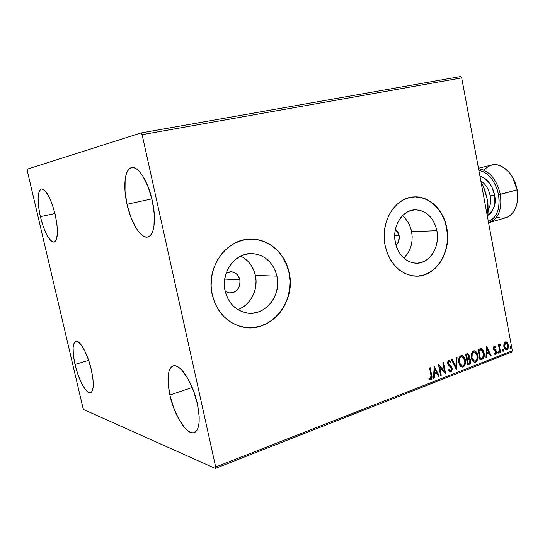 <?xml version="1.0" encoding="UTF-8"?>
<svg xmlns="http://www.w3.org/2000/svg" width="545" height="545" viewBox="0 0 545 545"><rect width="100%" height="100%" fill="white"/><g stroke="black" fill="none" stroke-linecap="round" stroke-linejoin="round"><path stroke-width="0.82" d="M399.063 235.215C399.696 239.33 398.674 242.648 395.99 245.182L398.157 242.375L399.274 237.061L399.063 235.215L394.73 235.372L399.063 235.215L397.802 231.829L395.459 229.172L399.063 235.215M239.895 279.776C240.379 288.285 236.741 292.651 228.995 292.876L225.214 291.289L229.084 292.89L232.824 292.651L234.595 291.929L236.217 290.853L238.744 287.774L240.032 283.884L239.895 279.776L224.724 279.122L239.895 279.776L238.356 276.049L237.116 274.517L233.955 272.391L230.263 271.771L231.618 271.812C235.924 272.527 238.683 275.177 239.895 279.776M237.838 309.594C250.598 305.261 258.603 289.422 255.387 275.436L276.942 276.151C281.847 296.085 264.039 317.408 245.543 312.728C234.984 309.935 228.178 302.659 225.126 290.88L224.397 285.001L224.731 279.06L226.107 273.297L228.471 267.942L231.714 263.208L235.713 259.277L240.297 256.3L245.284 254.386L250.475 253.602L255.666 253.963L260.673 255.441L265.292 257.976L269.366 261.471L272.738 265.769L275.293 270.729L276.942 276.151L277.63 281.84L277.323 287.59L276.043 293.19L273.822 298.428L270.742 303.115L266.921 307.073L262.486 310.153L257.601 312.217L252.444 313.198L247.219 313.028L242.13 311.713L237.368 309.294L233.124 305.854L229.581 301.521L226.877 296.46L225.126 290.88C220.507 272.091 235.794 251.967 252.778 253.616C265.361 255.21 273.42 262.717 276.942 276.151L255.387 275.436C253.275 266.451 248.391 259.999 240.727 256.082M403.804 258.112C410.698 251.245 413.301 242.443 411.618 231.7L436.892 230.678C440.428 246.96 429.16 264.407 415.447 263.174C405.173 261.838 398.477 254.944 395.343 242.491L394.744 237.218L394.989 231.925L396.072 226.815L397.939 222.088L400.52 217.939L403.709 214.526L407.374 211.985L411.366 210.397L415.528 209.818L419.698 210.268L423.724 211.719L427.45 214.103L430.734 217.332L433.466 221.27L435.544 225.773L436.892 230.678L437.458 235.794L437.233 240.938L436.218 245.918L434.447 250.55L431.987 254.665L428.922 258.105L425.366 260.735L421.449 262.452L417.313 263.174L413.124 262.881L409.029 261.566L405.207 259.263L401.794 256.075L398.947 252.103L396.76 247.519L395.343 242.491C391.875 226.693 402.237 209.866 415.065 209.832C426.292 210.424 433.568 217.373 436.892 230.678L411.618 231.7C410.228 224.962 407.156 219.649 402.401 215.766M415.576 276.138C435.728 277.221 451.696 251.606 446.587 227.919L446.791 227.912C452.078 252.253 435.026 278.393 414.329 276.07C399.424 273.842 389.682 263.637 385.104 245.454L387.236 252.969L390.52 259.808L394.798 265.708L399.907 270.436L405.623 273.808L411.713 275.716L417.947 276.104L424.078 274.966L429.869 272.377L435.108 268.44L439.617 263.33L443.228 257.233L445.817 250.387L447.302 243.036L447.629 235.454L446.791 227.912L444.822 220.677L441.777 214.022L437.764 208.176L432.928 203.38L427.43 199.804L421.483 197.61L415.297 196.881L409.104 197.685L403.15 199.995L397.673 203.741L392.897 208.796L389.014 214.968L386.201 222.013L384.572 229.649L384.198 237.572L385.104 245.454C379.981 222.19 395.036 197.419 413.771 196.936C429.017 195.689 443.569 209.702 446.791 227.912L446.587 227.919C443.364 209.716 428.813 195.709 413.573 196.956L412.947 197.004M257.696 239.78L265.088 242.034L271.901 245.843L277.882 251.034L282.835 257.41L286.575 264.734L288.993 272.725L289.995 281.104L289.552 289.572L287.678 297.822L284.429 305.561L279.919 312.503L274.305 318.382L267.772 322.987L260.558 326.114L252.921 327.627L245.107 327.443C271.996 331.891 295.833 300.983 288.993 272.725L289.17 272.732C296.555 302.713 269.175 334.834 241.183 326.659C226.236 322.177 216.576 311.488 212.209 294.613L214.853 302.952L218.92 310.5L224.247 316.938L230.61 322.034L237.729 325.583L245.325 327.47L253.091 327.647L260.728 326.135L267.942 323.008L274.476 318.403L280.096 312.517L284.606 305.575L287.855 297.836L289.729 289.579L290.172 281.111L289.17 272.732L286.752 264.734L283.005 257.41L278.059 251.034L272.071 245.836L265.258 242.028L257.867 239.773L250.162 239.166L242.443 240.263L235.004 243.05L228.144 247.43L222.149 253.255L217.264 260.299L213.708 268.297L211.63 276.921L211.119 285.812L212.209 294.613C205.451 267.145 227.272 237.681 251.919 239.153C269.639 239.275 285.471 253.916 289.17 272.732L288.993 272.725C285.294 253.916 269.462 239.282 251.756 239.16L251.919 239.153M127.026 204.28L151.878 198.884L127.026 204.28L125.023 191.227L125.125 179.707L125.984 175.054L127.36 171.403L129.206 168.902L131.468 167.662L134.056 167.765L136.877 169.229L139.827 172.009L142.783 176.028L148.226 187.099L152.293 200.676C156.51 219.104 154.201 235.951 147.804 237.021C140.985 238.983 131.073 222.973 127.026 204.28C122.829 186.267 124.798 168.671 131.638 167.628C138.157 165.823 148.199 181.519 152.293 200.676L154.31 214.505L153.956 226.298L152.92 230.835L151.36 234.221L149.35 236.339L146.98 237.143L144.35 236.619L141.557 234.806L138.703 231.802L135.903 227.735L130.827 217.039L127.026 204.28M75.012 364.469L88.644 360.354L75.012 364.469L73.343 355.02L73.105 347.288L74.352 342.43L75.496 341.347L76.94 341.238L80.51 344.004L84.516 350.387L88.331 359.441L91.328 369.721C94.128 383.081 93.876 390.765 90.579 392.788C86.437 394.491 78.466 379.742 75.012 364.469C72.144 351.13 72.403 343.391 75.775 341.238C79.747 339.549 87.799 354.059 91.328 369.721L93.018 379.565L93.141 387.386L91.703 391.964L90.47 392.822L88.964 392.679L85.374 389.525L81.484 383.053L77.86 374.279L75.012 364.469M40.344 216.651L54.95 213.538L40.344 216.651L38.545 206.616L38.089 197.835L39.056 191.615L40.051 189.796L41.345 188.945L42.898 189.129L44.642 190.341L48.451 195.675L52.163 204.191L55.188 214.532C58.438 230.535 58.09 239.718 54.132 242.089C49.186 241.326 44.595 232.851 40.344 216.651C37.019 200.744 37.38 191.506 41.42 188.931C46.271 189.619 50.855 198.148 55.188 214.532L57.021 225.024L57.375 233.955L56.224 239.95L55.14 241.544L53.778 242.137L52.197 241.708L50.453 240.297L46.747 234.8L43.212 226.516L40.344 216.651M169.89 395.03L192.208 387.495L169.89 395.03L168.092 382.958L168.534 373.182L169.597 369.633L171.191 367.173L173.269 365.92L175.749 365.933L178.556 367.248L181.574 369.83L187.773 378.407L193.359 390.404L197.385 403.886C200.546 420.127 199.518 429.712 194.286 432.641C187.058 435.802 174.25 415.501 169.89 395.03C166.6 378.734 167.662 369.047 173.092 365.968C179.911 362.936 192.916 382.706 197.385 403.886L199.177 416.605L199.136 422.014L198.469 426.49L197.215 429.869L195.43 432.015L193.196 432.88L190.607 432.451L187.766 430.768L184.789 427.907L178.855 419.214L173.651 407.701L169.89 395.03M215.289 468.441L511.544 352.131L512.334 350.769L215.691 466.997L142.116 134.676L461.704 77.88L512.334 350.769L461.704 77.88L460.382 76.559L140.985 132.96L27.284 169.161L27.25 170.646L82.997 408.082L83.719 409.568L215.289 468.441L215.691 466.997L142.116 134.676L140.985 132.96L27.284 169.161L27.25 170.646L82.997 408.082L83.719 409.568L215.289 468.441L215.691 466.997L512.334 350.769L511.544 352.131L215.289 468.441M503.975 343.841L503.784 346.055L504.268 348.085L504.915 349.175L506.332 349.965L507.354 349.57L508.294 347.86L507.954 343.691L507.061 342.362L505.889 341.838L504.908 342.212L503.975 343.841L503.887 346.784L506.067 349.945L506.857 349.856C508.274 348.814 508.771 347.213 508.356 345.06L507.259 342.567L506.155 341.858L505.385 341.94L503.975 343.841M499.901 352.424L500.514 352.186L499.636 346.927L499.874 345.292L500.501 344.965L500.637 344.038L500.256 343.929L499.288 345.632L499.077 344.501L498.464 344.733L499.901 352.424L500.514 352.186L499.636 346.927L500.637 344.038L500.126 343.956L499.288 345.632L499.077 344.501L498.464 344.733L499.901 352.424M494.151 346.239L493.382 347.26L493.423 349.018L493.981 350.081L495.534 351.137L495.848 352.261L495.296 353.344L494.288 352.867L494.07 353.719L495.337 354.325L496.277 353.46L496.427 351.532L495.895 350.285L494.07 348.793L494.131 347.376L495.316 347.683L495.555 346.879L494.151 346.239L493.354 348.718L493.777 349.829L495.814 351.811L495.296 353.344L494.288 352.867L494.07 353.719L495.541 354.264L496.427 351.532L495.998 350.421L493.968 348.439L494.369 347.172L495.316 347.683L495.555 346.879L494.151 346.239M481.944 359.414L483.783 357.772L484.246 353.964L483.17 350.272L481.848 348.855L480.785 348.616L478.013 349.488L480.029 360.156L481.944 359.414C484.055 358.174 484.771 356.042 484.103 353.01C483.783 350.796 482.85 349.345 481.29 348.65L478.013 349.488L480.029 360.156L481.944 359.414M467.671 364.973L470.137 363.753L470.778 362.221L470.737 360.504L470.103 358.978L468.898 358.269L469.327 356.341L468.659 354.216L467.637 353.582L465.621 354.209L467.671 364.973L469.347 364.319C470.601 363.549 471.064 362.275 470.737 360.504L468.898 358.269L469.245 355.681L467.835 353.603L465.621 354.209L467.671 364.973M456.288 369.401L457.051 357.472L456.335 357.745L455.845 366.765L452.18 359.325L451.458 359.598L456.397 369.36L457.051 357.472L456.335 357.745L455.845 366.765L452.18 359.325L451.458 359.598L456.288 369.401M441.259 375.253L439.679 367.105L445.606 373.563L443.487 362.636L442.819 362.888L444.4 371.05L438.459 364.55L440.592 375.519L441.259 375.253L440.551 375.307L441.259 375.253L439.679 367.105L445.606 373.563L443.487 362.636L442.819 362.888L444.4 371.05L438.459 364.55L440.592 375.519L441.259 375.253M430.979 375.287L431.109 377.896L430.346 378.543L429.072 378.019L428.895 379.007L430.816 379.627L431.654 378.877L431.981 377.651L430.223 367.691L429.542 367.95L430.979 375.287L430.584 378.496L429.072 378.019L428.895 379.007L430.816 379.627C432.049 378.53 432.335 377.031 431.681 375.137L430.223 367.691L429.542 367.95L430.979 375.287M434.188 366.179L433.507 378.278L434.242 377.985L434.46 374.108L436.927 373.155L438.514 376.322L439.243 376.043L434.188 366.179L433.507 378.278L434.242 377.985L434.46 374.108L436.927 373.155L438.514 376.322L439.243 376.043L434.188 366.179M449.06 360.265L450.769 361.539L449.339 360.286L448.753 360.334L447.704 363.467L448.365 364.993L451.076 367.405L451.498 368.393L450.654 370.702L448.951 369.408L448.521 370.171L450.184 371.847L450.913 371.799L451.894 370.77L452.234 368.672L451.362 366.383L448.91 364.298L448.358 363.168L448.773 361.553L449.387 361.437L450.381 362.411L450.769 361.539L449.346 360.286L448.126 360.824L447.622 362.548L447.949 364.292L451.498 368.393L451.43 369.755L450.763 370.648L450.122 370.689L448.951 369.408L448.521 370.171L449.836 371.71L450.913 371.799L450.136 371.813M458.863 362.643L459.837 365.314L460.968 366.621L462.821 367.119L464.531 365.893L465.478 363.086L465.437 360.572L464.803 358.215L463.148 355.994L461.37 355.565L459.66 356.805L458.795 359.189L458.863 362.643C459.258 364.918 460.293 366.41 461.962 367.112L463.209 367.01C465.26 365.45 465.975 363.14 465.355 360.088C464.967 357.779 463.924 356.273 462.235 355.565L460.981 355.674C458.938 357.254 458.229 359.571 458.863 362.643M471.377 357.82L472.338 360.477L474.136 362.173L475.649 362.159L476.95 361.062L477.876 358.283L477.836 355.796L477.216 353.46L475.587 351.246L473.843 350.817L472.161 352.043L471.309 354.4L471.377 357.82C471.772 360.102 472.801 361.58 474.457 362.268L475.649 362.159C477.665 360.62 478.367 358.338 477.754 355.313C477.366 353.003 476.33 351.505 474.654 350.817L473.462 350.925C471.452 352.479 470.757 354.781 471.377 357.82M486.535 346.239L485.922 357.867L486.603 357.602L486.801 353.875L489.083 352.99L490.555 356.062L491.236 355.796L486.535 346.239L485.922 357.867L486.603 357.602L486.801 353.875L489.083 352.99L490.555 356.062L491.236 355.796L486.535 346.239M497.81 352.438L498.253 353.119L498.695 352.949L498.396 351.361L497.789 352.281L498.491 353.119L498.839 352.043L498.348 351.341L497.81 352.438M502.524 350.605L502.96 351.287L503.403 351.116L503.103 349.529L502.504 350.449L503.199 351.28L503.546 350.21L503.055 349.515L502.524 350.605M510.134 347.649L510.57 348.323L511.006 348.153L510.713 346.579L510.113 347.492L510.801 348.323L511.142 347.254L510.658 346.566L510.134 347.649M417.749 276.097L423.874 274.966L429.664 272.371L434.903 268.44L439.413 263.324L443.024 257.233L445.612 250.387L447.098 243.043L447.425 235.46L446.587 227.919L444.618 220.691L441.573 214.035L437.56 208.197L432.723 203.394L427.232 199.824L421.278 197.624L415.092 196.902M413.771 196.936L412.994 197.004M406.795 254.808L409.213 250.843L410.95 246.381L411.952 241.585L412.177 236.625L411.618 231.7L410.303 226.979L408.266 222.639L405.596 218.845M241.312 308.034L245.625 305.091L249.344 301.296L252.335 296.807L254.501 291.779L255.748 286.411L256.048 280.893L255.387 275.436L253.786 270.231L251.299 265.483L248.023 261.348L244.065 258.003M231.618 271.812L226.216 272.991L230.263 271.771M430.148 379.627L431.245 378.802L431.579 377.365L429.862 367.827L431.272 375.069L431.681 375.137L431.272 375.069C431.933 376.963 431.64 378.455 430.407 379.558L429.91 379.64M429.44 378.353L429.828 378.468M434.161 366.615L439.243 376.043L438.418 376.132L438.834 375.968L434.161 366.615M436.518 373.087L434.052 374.04L434.46 374.108L434.052 374.04L433.834 377.917L434.242 377.985L433.52 378.039L434.052 374.04L436.518 373.087M434.351 368.747L434.127 372.8L434.529 372.869L434.127 372.8L434.351 368.747L436.422 372.14L434.529 372.869L434.76 368.815L434.351 368.747M438.507 364.789L444.4 371.05L438.507 364.789M443.119 362.779L445.149 373.284L443.119 362.779M439.27 367.037L439.679 367.105L439.27 367.037L440.851 375.185L439.27 367.037M449.972 370.682L448.773 369.721L450.088 370.675M449.08 361.424L450.381 362.411L450.769 361.539L450.102 362.05L450.354 361.485L449.482 360.497M448.358 363.168L448.957 361.451L448.549 361.389L447.942 363.106L449.026 364.421L448.358 363.168M450.054 365.191L448.617 364.36L450.054 365.191L452.159 368.147L450.054 365.191M450.913 371.799L452.159 368.147L451.751 368.086L450.504 371.731L450.913 371.799M450.32 371.785L451.662 370.212L451.444 367.126M451.219 366.703L448.767 364.482M448.692 364.421L447.908 362.854L448.549 361.389M451.853 359.448L455.845 366.765L451.853 359.448M456.621 357.636L456.008 368.836L456.621 357.636M462.126 355.599L461.867 355.517C463.529 356.246 464.551 357.752 464.94 360.027L465.355 360.088L464.94 360.027C465.559 363.079 464.844 365.388 462.794 366.942L461.901 367.098M462.017 367.098L464.115 365.831L465.062 363.031L464.831 359.543L463.448 356.6M461.581 365.927L460.287 365.041L459.278 363.086L458.945 360.715L459.517 358.038L460.654 356.784L462.14 356.703L464.708 360.334C465.219 362.8 464.64 364.659 462.971 365.913L462.017 365.995L459.101 362.323L461.826 365.968M460.961 356.662L461.744 356.648M461.874 356.668L460.811 356.716C459.156 357.99 458.59 359.864 459.101 362.323L459.51 362.384C459.006 359.918 459.571 358.051 461.227 356.771L460.811 356.716M467.542 353.582L469.245 355.681L468.829 355.626L468.482 358.215L470.321 360.449C470.648 362.221 470.185 363.488 468.932 364.258L467.637 364.762L469.879 363.481L470.369 360.729L469.688 358.923L468.482 358.215L468.829 355.626L467.542 353.582M467.256 359.434L468.959 359.257L470.097 360.756L468.843 363.331L468.107 363.617L467.692 363.556L466.929 359.564L469.204 359.339L469.919 360.163L470.144 361.601L469.736 362.759L468.107 363.617L467.344 359.618L466.929 359.564L467.692 363.556L468.107 363.617L467.344 359.618L468.591 359.23M467.774 359.257L468.175 359.169M467.501 354.72L466.064 355.006L467.774 354.727L468.605 355.946L467.467 358.392L466.718 358.46L466.064 355.006L467.229 354.659M467.133 358.515L466.479 355.068L466.064 355.006L466.718 358.46L467.133 358.515L466.479 355.068L467.637 354.713L468.428 355.354L468.639 356.968L468.305 357.847L467.133 358.515M474.572 350.857L474.293 350.776C475.942 351.491 476.95 352.983 477.331 355.258L477.754 355.313L477.331 355.258C477.945 358.283 477.243 360.565 475.226 362.098L474.382 362.255M474.463 362.255L476.528 361.001L477.522 357.227L476.793 353.405L474.988 351.075M474.041 361.09L472.767 360.211L471.779 358.269L471.445 355.919L472.011 353.269L473.128 352.022L474.552 351.941L477.113 355.551C477.618 357.997 477.052 359.836 475.417 361.069L474.504 361.158L471.602 357.513L474.286 361.131M473.428 351.913L473.891 351.852M474.314 351.906L475.949 352.833L477.229 356.341L476.739 359.714L475.989 360.729L474.811 361.192L473.183 360.265L472.018 357.568L472.243 353.753L473.128 352.363L474.314 351.906L473.278 351.961C471.657 353.221 471.098 355.068 471.602 357.513L472.018 357.568C471.514 355.129 472.079 353.276 473.694 352.016L473.278 351.961M480.935 348.616C482.454 349.338 483.367 350.789 483.681 352.956L484.103 353.01L483.681 352.956C484.348 355.98 483.633 358.113 481.521 359.359L483.361 357.718L483.865 354.386L482.945 350.585L480.935 348.616M480.731 349.733L478.435 350.285L481.215 349.795L483.476 353.255L482.775 357.629L480.458 358.821L480.036 358.76L480.458 358.821L478.857 350.34L478.435 350.285L480.036 358.76L478.435 350.285L480.492 349.72M486.508 346.756L490.813 355.742L491.236 355.796L490.466 355.878L490.813 355.742L486.508 346.756M488.661 352.935L486.378 353.821L486.801 353.875L486.378 353.821L486.181 357.547L486.603 357.602L485.929 357.643L486.378 353.821L488.661 352.935M486.644 348.732L486.44 352.629L486.862 352.683L486.44 352.629L486.644 348.732L488.613 352.009L486.862 352.683L487.067 348.78L486.644 348.732M494.295 346.204L495.555 346.879L494.976 347.342L495.132 346.831L494.295 346.204M494.369 347.172L493.947 347.124L494.369 347.172L493.947 347.124L493.545 348.391L493.968 348.439L493.545 348.391L493.825 349.032L495.998 350.421L495.575 350.367L496.427 351.532L496.005 351.477L495.112 354.209L495.541 354.264L494.819 354.284L495.759 353.603L496.059 351.872L495.575 350.367L494.588 349.59M494.213 353.153L494.812 353.31M494.649 353.33L494.989 353.371M494.39 349.481L493.511 348.023L494.308 347.145M498.178 351.457L498.839 352.043L498.416 351.988L498.116 353.037L498.321 351.682M498.689 344.644L499.288 345.632L498.689 344.644M500.133 343.95L500.637 344.038L500.215 343.99L500.078 344.896L500.133 343.95M500.208 344.93L499.772 344.89L500.201 344.937L499.772 344.89L499.213 346.879L499.636 346.927L499.213 346.879L499.608 349.549L500.031 349.604L499.608 349.549L500.092 352.131L500.514 352.186L499.86 352.22L499.213 346.879L499.676 344.944M499.847 344.869L500.303 344.917M502.885 349.631L503.546 350.21L503.117 350.163L502.824 351.205L503.028 349.856M505.849 341.838L507.259 342.567L506.83 342.526L507.926 345.012L508.356 345.06L507.926 345.012C508.342 347.165 507.845 348.766 506.434 349.808L506.857 349.856L505.93 349.917L506.925 349.515L507.865 347.812L508.022 345.7L507.218 343.043L505.91 341.858M505.474 348.855L504.35 347.478L503.975 345.448L504.466 343.425L505.528 342.764M505.794 342.819L505.133 342.832L506.073 342.825L507.749 345.298L506.687 348.916L506.128 348.97L504.07 346.504L506.128 348.97M504.5 346.552L505.556 342.88L505.133 342.832L504.07 346.504L504.5 346.552L504.888 343.473L506.346 342.914L507.633 344.794L507.579 347.894L506.87 348.827L505.903 348.902L504.5 346.552M510.488 346.681L511.142 347.254L510.713 347.206L510.433 348.241L510.624 346.899M436.422 372.14L434.529 372.869L434.76 368.815L436.422 372.14M464.708 360.334L464.81 362.759L464.04 365.007L462.664 366.002L461.186 365.579L459.953 363.869L459.394 361.587L460.164 357.69L461.377 356.723L462.916 357.05L464.708 360.334M478.857 350.34L481.61 349.924L482.707 351.028L483.476 353.255L483.17 357.057L480.458 358.821L478.857 350.34M488.613 352.009L486.862 352.683L487.067 348.78L488.613 352.009M140.985 132.96L460.382 76.559L461.704 77.88L142.116 134.676L140.985 132.96M484.069 170.142C491.679 162.029 500.201 162.982 509.63 173.01C513.39 177.765 515.883 183.386 517.123 189.864L498.532 194.735L497.224 189.592L495.269 184.714L492.735 180.306L489.737 176.539L486.392 173.569L482.85 171.498L478.857 170.347C488.62 172.663 495.173 180.79 498.532 194.735L500.351 194.402C496.556 179.039 489.287 170.496 478.565 168.766C489.287 170.496 496.556 179.039 500.351 194.402L517.123 189.864L512.593 177.357M488.211 209.825C490.452 206.085 491.113 201.425 490.18 195.859L494.519 195.076C496.59 202.583 494.376 209.375 487.877 215.459L491.379 212.55L494.226 206.664L494.887 203.026L494.519 195.076L491.985 187.289L490.016 183.863L485.098 178.603L479.941 176.178C488.906 178.351 493.763 189.517 494.519 195.076L490.18 195.859C488.688 188.89 485.568 183.903 480.819 180.913M489.321 222.544L488.579 222.735C498.287 219.328 502.211 209.88 500.351 194.402C502.218 209.355 498.539 218.736 489.321 222.544L505.828 217.768C515.148 213.94 518.915 204.641 517.123 189.864C514.555 174.277 501.713 162.049 491.685 164.992L478.469 168.255M487.945 214.628L487.257 199.279L483.858 188.079L481.092 182.371L483.858 188.079L486.998 197.951L484.791 190.123L480.956 181.648L484.491 189.313L487.257 199.279L487.973 204.361L487.986 214.233M487.714 217.087L488.129 211.16L487.714 217.087M488.013 205.227L488.129 211.16L487.257 199.279L488.013 205.227M512.579 177.35L515.87 184.626L517.15 189.694L517.723 194.824M498.532 194.735L499.125 199.926L498.995 204.968L498.137 209.634L496.597 213.756L494.451 217.169L491.781 219.744L488.354 221.508C496.924 217.693 500.317 208.769 498.532 194.735M517.75 196.602L517.123 189.864L517.362 201.848C514.207 215.248 507.306 220.337 496.659 217.121M413.996 209.914L415.065 209.832M450.238 370.723L449.829 370.661M462.017 365.995L461.601 365.933M469.034 358.297L468.618 358.242M474.504 361.158L474.089 361.097M494.54 347.145L494.186 347.104"/></g></svg>
